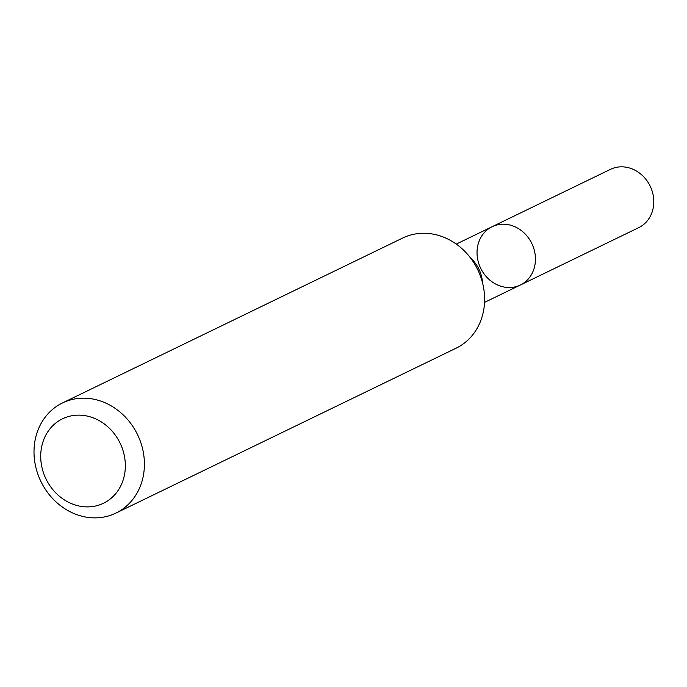 <?xml version="1.0" encoding="UTF-8"?>
<svg xmlns="http://www.w3.org/2000/svg" width="687" height="687" viewBox="0 0 687 687"><rect width="100%" height="100%" fill="white"/><g stroke="black" fill="none" stroke-linecap="round" stroke-linejoin="round"><path stroke-width="1.03" d="M115.905 513.103L456.108 348.189A61.212 53.689 -115.9 0 0 478.71 271.82A61.212 53.689 -115.9 0 0 406.489 236.397A61.212 53.689 -115.9 0 0 402.711 238.028L62.5 402.943A61.212 53.689 64.1 0 1 66.287 401.302A61.212 53.689 64.1 0 1 138.508 436.734A61.212 53.689 64.1 0 1 115.905 513.103A61.212 53.689 64.1 0 1 40.894 481.441A61.212 53.689 64.1 0 1 62.5 402.943M65.463 417.533A46.931 41.16 64.1 0 1 125.154 470.054A46.931 41.16 64.1 0 1 58.472 495.447A46.931 41.16 64.1 0 1 65.463 417.533M492.115 226.719A32.392 28.407 64.1 0 1 494.116 225.86A32.392 28.407 64.1 0 1 532.331 244.606A32.392 28.407 64.1 0 1 520.368 285.011A32.392 28.407 64.1 0 1 518.367 285.878A32.392 28.407 64.1 0 1 480.153 267.131A32.392 28.407 64.1 0 1 492.115 226.719A32.392 28.407 64.1 0 1 531.807 243.473A32.392 28.407 64.1 0 1 520.368 285.011L638.712 227.646A32.392 28.407 64.1 0 0 650.151 186.108A32.392 28.407 64.1 0 0 610.451 169.354L456.271 244.091M470.475 257.908A32.392 28.407 64.1 0 1 482.489 282.675M484.533 302.383L520.368 285.011"/></g></svg>

